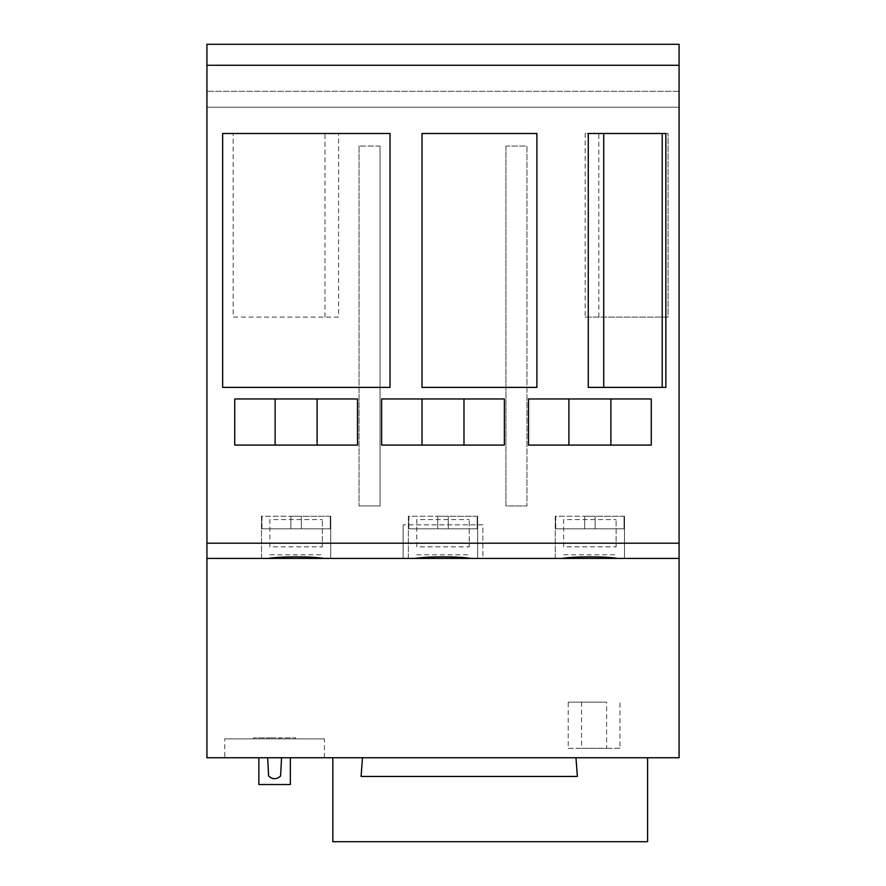 <?xml version="1.0" encoding="UTF-8"?>
<svg xmlns="http://www.w3.org/2000/svg" width="886" height="886" viewBox="0 0 886 886"><rect width="100%" height="100%" fill="white"/><g stroke="black" fill="none" stroke-linecap="round" stroke-linejoin="round"><path stroke-width="0.66" stroke-dasharray="4.43 3.32" d="M362.485 757.763L469.226 757.763L332.837 757.763L362.485 757.763L361.089 776.435L577.373 776.435L361.089 776.435L577.373 776.435L575.966 757.763L647.6 757.763L469.226 757.763L575.966 757.763M324.442 757.763L224.767 757.763L224.767 738.88L324.442 738.88L324.442 757.763L224.767 757.763M330.733 558.413L323.922 558.413C311.54 556.353 280.685 556.353 268.303 558.413L261.492 558.413L261.492 516.239L290.863 516.239L290.863 528.831L261.813 528.831L330.412 528.831L330.412 516.239L301.362 516.239L330.245 516.239L330.245 528.831L261.968 528.831L261.968 516.239L290.863 516.239L261.813 516.239L261.813 528.831L330.412 528.831L261.968 528.831L261.492 516.239L261.492 558.413L330.733 558.413L323.922 558.413L330.733 558.413L330.733 516.239L330.733 558.413M330.245 516.239L301.362 516.239L301.362 528.831L290.863 528.831L330.245 528.831L330.245 516.239L330.412 528.831L261.813 528.831L261.492 516.239L290.863 516.239L290.863 528.831L301.362 528.831L301.362 516.239L301.362 528.831L301.362 516.239L290.863 516.239L290.863 528.831L261.968 528.831L290.863 528.831L290.863 516.239L330.245 516.239M477.62 558.413L470.809 558.413C458.427 556.353 427.573 556.353 415.191 558.413L408.38 558.413L408.38 516.239L437.75 516.239L437.75 528.831L408.701 528.831L477.299 528.831L477.299 516.239L448.25 516.239L477.144 516.239L477.144 528.831L408.856 528.831L408.856 516.239L437.75 516.239L408.701 516.239L408.701 528.831L477.299 528.831L408.856 528.831L408.38 516.239L408.38 558.413L477.62 558.413L470.809 558.413L477.62 558.413L477.62 516.239L477.62 558.413M477.144 516.239L448.25 516.239L448.25 528.831L437.75 528.831L477.144 528.831L477.144 516.239L477.299 528.831L408.701 528.831L408.38 516.239L437.75 516.239L437.75 528.831L448.25 528.831L448.25 516.239L448.25 528.831L448.25 516.239L437.75 516.239L437.75 528.831L408.856 528.831L437.75 528.831L437.75 516.239L477.144 516.239M624.508 558.413L617.697 558.413C605.315 556.353 574.46 556.353 562.078 558.413L555.267 558.413L555.267 516.239L584.638 516.239L584.638 528.831L555.588 528.831L624.187 528.831L624.187 516.239L595.137 516.239L624.032 516.239L624.032 528.831L555.755 528.831L555.755 516.239L584.638 516.239L555.588 516.239L555.588 528.831L624.187 528.831L555.755 528.831L555.267 516.239L555.267 558.413L624.508 558.413L617.697 558.413L624.508 558.413L624.508 516.239L624.508 558.413M624.032 516.239L595.137 516.239L595.137 528.831L584.638 528.831L624.032 528.831L624.032 516.239L624.187 528.831L555.588 528.831L555.267 516.239L584.638 516.239L584.638 528.831L595.137 528.831L595.137 516.239L595.137 528.831L595.137 516.239L584.638 516.239L584.638 528.831L555.755 528.831L584.638 528.831L584.638 516.239L624.032 516.239M562.078 558.413L470.809 558.413M317.099 445.093L317.099 398.966L275.125 398.966L275.125 445.093L317.099 445.093L275.125 445.093M463.987 445.093L463.987 398.966L422.013 398.966L422.013 445.093L463.987 445.093L422.013 445.093M610.875 445.093L610.875 398.966L568.901 398.966L568.901 445.093L610.875 445.093L568.901 445.093M317.099 398.966L275.125 398.966M463.987 398.966L422.013 398.966M610.875 398.966L568.901 398.966M651.265 398.966L528.51 398.966L528.51 445.093L651.265 445.093L651.265 398.966L528.51 398.966L528.51 445.093L651.265 445.093L651.265 398.966L528.51 398.966L528.51 445.093L651.265 445.093L651.265 398.966M504.378 398.966L381.622 398.966L381.622 445.093L504.378 445.093L504.378 398.966L381.622 398.966L381.622 445.093L504.378 445.093L504.378 398.966L381.622 398.966L381.622 445.093L504.378 445.093L504.378 398.966M357.49 398.966L234.735 398.966L234.735 445.093L357.49 445.093L357.49 398.966L234.735 398.966L234.735 445.093L357.49 445.093L357.49 398.966L234.735 398.966L234.735 445.093L357.49 445.093L357.49 398.966M505.95 146.068L505.95 505.95L526.937 505.95L505.95 505.95L505.95 146.068L526.937 146.068L526.937 505.95L526.937 146.068L505.95 146.068M380.05 146.068L359.063 146.068L380.05 146.068L380.05 505.95L359.063 505.95L380.05 505.95L380.05 146.068M359.063 146.068L359.063 505.95L359.063 146.068M585.17 317.099L668.055 317.099L668.055 133.487L585.17 133.487L585.17 317.099L668.055 317.099L668.055 133.487L585.17 133.487M338.607 317.099L233.162 317.099L233.162 133.487L233.162 317.099L338.607 317.099L338.607 133.487L233.162 133.487L338.607 133.487M206.925 543.196L206.925 44.3L206.925 107.25L206.925 44.3L679.075 44.3L206.925 44.3L679.075 44.3L679.075 107.25L206.925 107.25L679.075 107.25L679.075 65.287L206.925 65.287L679.075 65.287L679.075 107.25L206.925 107.25L679.075 107.25L679.075 44.3L679.075 543.196L206.925 543.196L206.925 757.763L679.075 757.763L679.075 558.413L482.87 558.413L482.87 524.833L403.13 524.833L482.87 524.833L482.87 558.413L403.13 558.413L403.13 524.833L403.13 558.413L268.303 558.413M581.548 702.155L581.548 748.316L606.622 748.316L606.622 702.155L568.225 702.155L606.622 702.155M563.662 546.85L563.662 519.595L616.124 519.595L563.662 519.595L563.662 546.85L616.124 546.85L616.124 519.595L616.124 546.85M563.662 554.802L616.124 554.802M416.774 546.85L416.774 519.595L469.226 519.595L416.774 519.595L416.774 546.85L469.226 546.85L469.226 519.595L469.226 546.85M416.774 554.802L469.226 554.802M269.876 546.85L269.876 519.595L322.338 519.595L269.876 519.595L269.876 546.85L322.338 546.85L322.338 519.595L322.338 546.85M269.876 554.802L322.338 554.802M584.638 516.239L584.638 528.831L584.638 516.239L584.638 528.831L584.638 516.239L595.137 516.239L595.137 528.831L595.137 516.239L595.137 528.831L595.137 516.239L584.638 516.239M437.75 516.239L437.75 528.831L437.75 516.239L437.75 528.831L437.75 516.239L448.25 516.239L448.25 528.831L448.25 516.239L448.25 528.831L448.25 516.239L437.75 516.239M290.863 516.239L290.863 528.831L290.863 516.239L290.863 528.831L290.863 516.239L301.362 516.239L301.362 528.831L301.362 516.239L301.362 528.831L301.362 516.239L290.863 516.239M415.191 558.413L323.922 558.413M617.697 558.413L679.075 558.413L679.075 543.196M679.075 558.413L206.925 558.413M606.622 748.316L619.956 748.316L619.956 702.155M619.956 748.316L568.225 748.316L568.225 702.155M568.225 748.316L581.548 748.316M290.342 757.763L290.342 784.52L258.867 784.52L258.867 757.763L267.65 757.763L268.602 775.981C272.6 779.625 276.598 779.625 280.596 775.981L281.549 757.763L290.342 757.763L281.549 757.763M267.65 757.763L258.867 757.763M279.843 738.88L295.581 738.88L295.581 737.828L279.843 737.828L295.581 737.828L295.581 738.88L279.843 738.88L279.843 737.828L269.355 737.828L279.843 737.828L279.843 738.88L279.843 737.828L279.843 738.88L269.355 738.88L269.355 737.828L253.617 737.828L269.355 737.828L269.355 738.88L253.617 738.88L253.617 737.828L253.617 738.88L279.843 738.88M269.355 738.88L269.355 737.828L269.355 738.88M324.442 738.88L224.767 738.88M647.6 757.763L647.6 841.7L332.837 841.7L332.837 757.763M422.013 387.392L422.013 133.487L536.905 133.487L536.905 387.392L422.013 387.392M222.663 133.487L390.017 133.487L390.017 387.392L222.663 387.392L222.663 133.487M588.26 133.487L665.862 133.487M665.862 387.392L588.26 387.392M324.963 317.099L324.963 133.487M598.803 317.099L598.803 133.487M679.075 91.291L206.925 91.291L679.075 91.291"/><path stroke-width="1.33" d="M362.485 757.763L361.089 776.435L577.373 776.435L575.966 757.763M562.078 558.413L206.925 558.413L206.925 757.763L679.075 757.763L679.075 558.413L562.078 558.413C574.46 556.353 605.315 556.353 617.697 558.413M317.099 445.093L317.099 398.966M275.125 398.966L275.125 445.093M463.987 445.093L463.987 398.966M422.013 398.966L422.013 445.093M610.875 445.093L610.875 398.966M568.901 398.966L568.901 445.093M528.51 398.966L651.265 398.966L651.265 445.093L528.51 445.093L528.51 398.966M381.622 398.966L504.378 398.966L504.378 445.093L381.622 445.093L381.622 398.966M234.735 398.966L357.49 398.966L357.49 445.093L234.735 445.093L234.735 398.966M415.191 558.413C427.573 556.353 458.427 556.353 470.809 558.413M679.075 65.287L206.925 65.287L206.925 44.3L679.075 44.3L679.075 558.413M679.075 543.196L206.925 543.196L206.925 558.413M268.303 558.413C280.685 556.353 311.54 556.353 323.922 558.413M281.549 757.763L280.596 775.981C276.598 779.625 272.6 779.625 268.602 775.981L267.65 757.763M258.867 757.763L258.867 784.52L290.342 784.52L290.342 757.763M332.837 757.763L332.837 841.7L647.6 841.7L647.6 757.763M588.26 387.392L588.26 133.487L603.731 133.487L603.731 387.392L588.26 387.392M422.013 387.392L422.013 133.487L536.905 133.487L536.905 387.392L422.013 387.392M390.017 133.487L222.663 133.487L222.663 387.392L390.017 387.392L390.017 133.487M662.207 133.487L662.207 387.392L665.862 387.392L665.862 133.487L603.731 133.487M662.207 387.392L603.731 387.392M206.925 65.287L206.925 543.196"/></g></svg>
